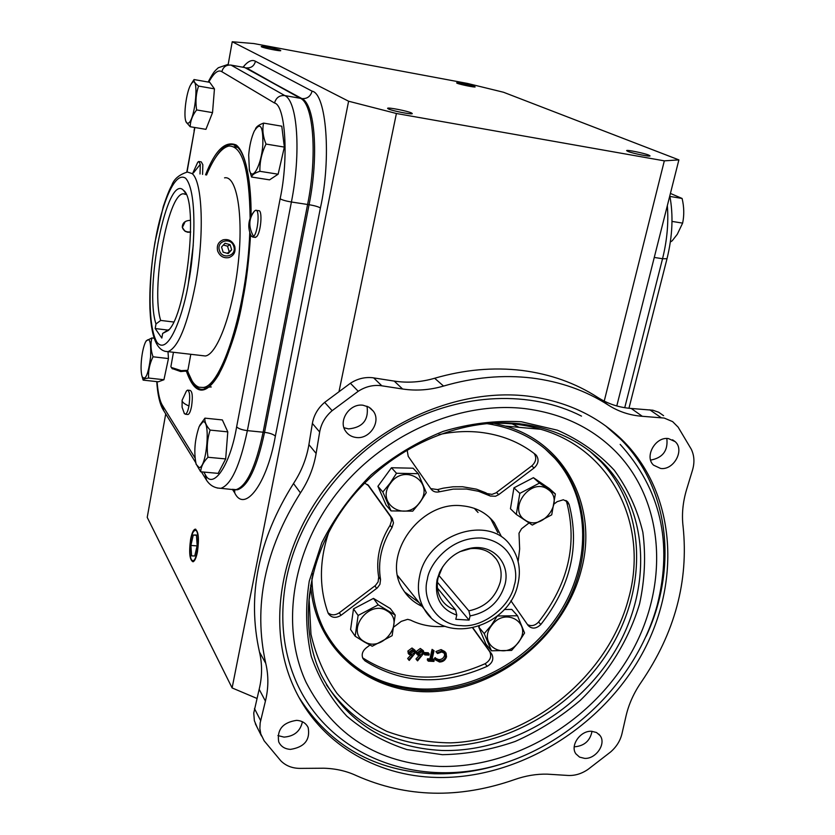 <?xml version="1.0" encoding="UTF-8"?>
<svg xmlns="http://www.w3.org/2000/svg" width="835" height="835" viewBox="0 0 835 835"><rect width="100%" height="100%" fill="white"/><g stroke="black" fill="none" stroke-linecap="round" stroke-linejoin="round"><path stroke-width="1.25" d="M421.863 606.231C414.014 602.62 407.824 597.182 403.284 589.928C380.123 556.747 419.932 499.998 462.673 505.864C476.013 507.262 486.544 512.857 494.268 522.658L501.167 536.08M497.869 532.709L490.99 519.328L489.122 517.074M486.857 423.627C515.143 427.896 538.199 439.805 556.047 459.365C590.846 498.234 592.735 560.337 563.333 609.894C533.92 659.493 476.117 692.664 421.362 690.305C377.472 687.466 345.158 667.499 324.429 630.404C316.382 614.55 312.217 597.15 311.935 578.175M329.533 639.339C351.044 670.087 381.334 686.631 420.391 688.958C475.084 691.328 532.803 658.21 562.153 608.684C591.524 559.199 589.604 497.169 554.847 458.352L544.911 448.666M438.939 434.597C452.779 431.632 466.358 430.839 479.676 432.238C501.136 434.67 519.735 442.091 535.496 454.501L536.352 455.315C539.222 459.667 538.46 463.895 534.076 467.976L498.725 494.633L495.52 496.251L490.228 496.032L485.949 492.848L476.43 489.164L462.548 486.742L453.008 486.795L443.354 488.151L437.582 489.581L439.638 491.742C436.047 492.629 433.198 491.752 431.1 489.133L408.221 456.348L407.094 449.856M489.644 495.76L478.601 491.304L466.556 489.039L453.186 489.112L439.638 491.742M554.273 503.86L557.175 501.658L563.354 499.758L567.79 501.971L569.126 504.423C579.991 546.528 570.566 586.546 540.829 624.476C536.206 628.891 531.978 629.246 528.169 625.54L510.895 600.762M393.974 626.876L401.259 621.365L407.626 619.34L410.559 620.102C421.132 625.321 432.687 627.398 445.222 626.334M663.585 415.673L658.669 412.239L652.897 410.236L631.208 408.461C618.944 407.522 607.755 403.827 597.63 397.356C575.398 382.994 550.129 374.028 521.833 370.427C493.443 367.035 464.385 369.634 434.649 378.255C421.164 382.19 407.689 383.129 394.224 381.094L372.473 377.712C364.718 376.919 357.359 378.766 350.397 383.265L324.669 402.376C317.958 408.096 313.866 415.12 312.373 423.439L308.908 444.606C306.581 458.457 301.445 471.431 293.502 483.528C258.192 539.587 246.847 595.741 259.476 651.999C262.347 664.169 262.253 676.601 259.174 689.303L253.746 713.048L254.362 720.699L257.107 727.275M308.908 444.606L316.121 453.457L319.669 432.019C321.183 423.595 325.347 416.477 332.153 410.674L358.225 391.281C365.292 386.72 372.754 384.831 380.603 385.624L402.606 389.006L394.224 381.094M434.649 378.255L443.542 386.062C473.654 377.295 503.067 374.612 531.78 378.005C560.4 381.595 585.93 390.634 608.381 405.132L597.63 397.356M631.208 408.461L642.303 416.3L664.222 418.064L672.655 421.644L678.156 427.176L691.244 449.157C694.313 455.492 694.741 462.465 692.518 470.084L686.62 489.467C682.8 502.19 681.631 514.548 683.093 526.561C688.76 581.087 674.847 632.888 641.353 681.986C633.901 692.779 628.797 704.093 626.041 715.939L621.929 733.871C620.228 740.854 616.428 746.897 610.542 752.022L588.038 769.379C581.609 773.774 574.929 775.798 568.009 775.454L547.259 774.149C536.467 773.888 525.518 775.725 514.391 779.65C458.78 798.98 406.165 797.655 356.545 775.705C346.692 771.07 335.795 768.576 323.855 768.221L300.224 768.388C292.292 768.367 285.82 765.831 280.8 760.8L264.163 740.843L260.791 733.934L259.862 728.517L260.165 722.87L265.415 701.118L259.174 689.303M296.623 720.354C302.145 720.73 305.996 723.152 308.167 727.598C310.359 739.894 304.472 747.148 290.496 749.381C284.798 749.026 280.873 746.511 278.713 741.845C276.813 729.613 282.783 722.442 296.623 720.354M302.416 721.753C300.36 731.22 294.223 736.334 284.025 737.107L277.909 735.572M363.048 405.236L368.872 407.115L373.287 411.133C381.428 421.518 369.769 439.502 356.242 437.498C351.66 436.945 348.122 434.837 345.606 431.173C337.945 420.694 349.719 403.138 363.048 405.236M367.035 406.217C368.882 419.942 362.714 427.51 348.508 428.908L343.957 427.708M668.438 438.573L675.139 441.621C684.951 449.94 673.761 470.491 660.6 468.445L653.575 465.178C644.088 456.745 655.381 436.434 668.438 438.573M666.831 438.5C668.157 450.639 662.76 457.851 650.632 460.106M591.671 731.293L596.524 732.514L600.083 735.593C606.513 743.703 595.898 759.234 584.573 758.368L579.573 757.115L575.941 753.89C569.731 745.728 580.419 730.343 591.671 731.293M592.025 731.314C590.147 740.697 584.437 745.853 574.877 746.772L574.229 746.74M482.192 424.013C502.806 422.092 522.334 423.856 540.798 429.305C612.66 449.741 648.868 526.186 628.619 598.392C608.329 676.089 530.058 740.071 450.67 742.868C428.303 742.649 407.021 738.818 386.824 731.366C367.671 721.899 351.044 709.218 336.933 693.3C324.627 675.776 315.974 656.07 310.964 634.203L309.138 599.854L312.906 573.572M493.892 423.293L505.311 426.069C566.266 443.228 598.11 507.983 581.421 569.553C565.399 633.076 503.338 686.088 438.302 691.297C373.318 697.058 314.91 651.561 310.714 585.168M436.966 777.458C516.291 779.201 598.872 729.529 640.111 657.416C681.329 585.387 677.06 495.75 623.891 441.59C598.58 416.248 566.454 401.082 527.49 396.072C458.279 387.91 377.879 422.614 328.687 484.049C279.495 545.516 266.636 626.72 293.429 686.193C318.239 742.263 374.978 776.289 436.966 777.458M299.128 697.622C330.013 745.999 375.145 771.383 434.513 773.774C457.935 774.295 481.231 770.757 504.423 763.138M646.186 636.207C677.895 568.238 669.607 488.037 620.603 439.116L605.73 425.975M519.443 423.762C554.482 428.052 583.101 441.882 605.323 465.241C649.077 512.095 651.738 588.331 615.917 649.484C580.095 710.7 509.36 752.408 441.976 750.467C386.803 747.659 346.65 722.661 321.517 675.473C297.062 624.737 306.967 554.638 348.654 501.23C390.331 447.831 459.48 417.114 519.443 423.762M589.907 451.297L601.336 462.047C644.954 508.734 647.668 584.667 612.045 645.549C576.421 706.504 505.989 747.983 438.886 745.979C390.269 743.745 352.787 723.34 326.443 684.784M521.395 421.769L557.404 430.192C579.49 439.888 598.424 453.196 614.205 470.147C627.816 488.767 637.366 509.475 642.856 532.26C645.925 555.745 644.829 579.584 639.6 603.768C628.953 639.673 608.402 673.062 580.367 700.314C560.494 717.223 538.805 730.928 515.31 741.407C491.21 749.788 466.901 754.214 442.373 754.683L406.969 749.59C384.497 742.346 364.436 731.199 346.807 716.159C331.036 699.072 319.179 679.126 311.236 656.331C305.871 632.325 305.203 607.264 309.242 581.17L321.809 542.698C334.459 517.763 350.93 495.113 371.231 474.76C393.264 456.307 417.26 441.84 443.208 431.371C469.614 423.512 495.677 420.318 521.395 421.769M439.586 766.426C378.078 763.524 333.582 735.489 306.09 682.341C280.236 626.636 291.78 550.182 337.726 492.139C383.683 434.116 459.26 401.071 524.526 408.565C561.872 413.262 592.547 427.896 616.554 452.445C665.568 503.484 669.096 587.329 630.164 654.65C591.232 722.056 513.744 768.273 439.586 766.426M364.644 483.027L368.809 485.866L392.304 518.535L393.483 522.929L391.991 527.574C381.438 544.545 377.618 561.872 380.551 579.563L379.935 584.354L377.305 587.913L341.024 615.311C335.722 618.495 331.495 617.921 328.353 613.589L327.988 612.754C318.949 587.266 319.262 560.254 328.938 531.707M518.138 561.6L519.652 548.981L519.005 533.189L521.562 528.743L528.993 522.992M472.944 627.941L491.857 654.254C494.007 659.024 492.452 663.042 487.191 666.309C442.78 685.921 402.052 684.095 364.989 660.85L362.954 658.565C361.336 654.723 362.369 651.206 366.043 648.012L369.936 645.069M404.599 591.932L418.919 602.526M391.991 527.574L390.081 525.288C379.56 542.207 375.771 559.492 378.693 577.142L380.551 579.563M390.081 525.288L391.573 520.664L390.717 516.834L367.536 484.509M328.019 612.827C331.401 615.489 335.169 615.468 339.302 612.775L375.468 585.46L378.088 581.911L378.693 577.142M487.452 493.61L491.951 494.383L495.906 492.911L531.749 465.92C536.06 461.932 536.853 457.778 534.129 453.436M430.735 488.621L437.582 489.581M527.49 624.57C531.331 626.542 535.026 625.697 538.565 622.023C568.207 584.197 577.59 544.284 566.725 502.284L565.869 500.478M362.557 657.688L363.204 658.199C400.174 681.412 440.796 683.249 485.083 663.721C490.322 660.464 491.878 656.456 489.727 651.697L472.704 627.993M416.769 654.014L416.195 651.53L420.318 648.461L423.23 650.601M420.318 648.461L423.533 650.997L423.815 653.168L417.563 660.871L415.987 658.951L418.732 655.986M435.004 659.232L434.346 658.251L435.338 657.656L436.392 659.076L439.805 660.923C442.717 660.871 444.637 659.462 445.587 656.696L445.201 653.774L441.83 651.968L437.582 653.534L436.893 652.855L442.07 650.883L446.057 652.97L446.527 656.821C445.389 660.214 443.041 661.946 439.492 662.009L435.526 659.921L436.319 658.961M435.964 658.481L438.813 659.629C441.715 659.577 443.646 658.168 444.585 655.402L444.408 652.866M436.893 652.855L435.901 651.561L441.078 649.588L445.055 651.686M428.271 661.153L427.29 659.848L427.541 658.763L429.889 658.888L432.081 649.379L434.033 650.716L431.831 660.234L434.169 660.36L433.918 661.445L428.271 661.153L428.522 660.067L430.87 660.193L433.073 650.663L434.033 650.716M432.112 659.003L433.188 659.055L434.169 660.36M424.817 654.911L423.846 653.617L424.096 652.521L428.24 652.751L429.211 654.045L428.96 655.131L424.817 654.911L425.067 653.826L429.211 654.045M408.43 653.554L407.856 651.081L411.989 648.002L414.911 650.162M411.989 648.002L415.214 650.559L415.496 652.72L409.233 660.443L407.657 658.512L410.413 655.548M443.542 386.062C429.879 390.07 416.237 391.051 402.606 389.006M642.303 416.3C629.914 415.381 618.599 411.655 608.381 405.132M259.476 651.999L265.77 663.397C268.661 675.703 268.546 688.27 265.415 701.118M265.77 663.397C253.057 606.534 264.622 549.691 300.464 492.88L293.502 483.528M316.121 453.457C313.751 467.475 308.533 480.626 300.464 492.88M416.195 651.53L417.156 652.834L421.289 649.755M416.947 660.255L420.788 656.112L417.406 654.87L417.156 652.834M441.078 649.588L442.07 650.883M444.585 655.402L445.587 656.696M438.813 659.629L439.805 660.923M434.346 658.251L435.327 659.556M432.081 649.379L433.073 650.663M429.889 658.888L430.87 660.193M427.541 658.763L428.522 660.067M424.096 652.521L425.067 653.826M407.856 651.081L408.806 652.385L412.949 649.296M408.607 659.827L412.459 655.673L409.056 654.41L408.806 652.385M418.147 652.824L420.986 650.841L422.667 651.77L422.854 653.074L420.099 655.078L418.314 654.097L418.147 652.824M409.797 652.375L412.647 650.392L414.348 651.331L414.536 652.636L411.77 654.63L409.975 653.638L409.797 652.375M421.925 651.081L422.854 653.074M420.099 655.078L418.105 653.513M421.884 651.78L419.128 653.774M413.607 650.632L414.536 652.636M411.77 654.63L409.766 653.053M413.575 651.331L410.81 653.325M364.404 641.666C345.074 631.458 368.945 598.935 387.033 610.907C406.029 621.334 382.451 653.294 364.404 641.666M378.234 604.864L395.195 615.071L392.137 635.675L372.243 646.238L364.154 641.865L355.167 636.228L358.111 615.458L378.234 604.864L373.464 598.392L390.31 608.548L395.195 615.071M355.167 636.228L350.606 629.506L353.497 608.882L373.464 598.392M358.111 615.458L353.497 608.882M195.213 530.319C200.379 529.411 197.832 561.642 192.802 560.661L192.04 560.306C188.418 557.801 189.91 535.058 193.95 531.081L195.213 530.319M196.423 534.995L193.282 535.037L190.891 545.443L191.622 555.891L194.753 555.995L197.164 545.505L196.423 534.995M197.081 545.902L190.891 545.443M193.282 535.037L196.434 535.277M234.854 489.78L237.464 489.769C248.058 486.335 257.086 467.193 264.549 432.353L263.119 432.217C255.667 467.068 246.659 486.21 236.086 489.644L232.297 489.32L236.086 489.644C246.659 486.21 255.667 467.068 263.119 432.217L307.593 204.481C317.488 155.675 313.532 103.937 300.454 98.332L246.377 67.865C251.095 68.23 254.132 66.028 255.479 61.279L312.081 91.161C326.339 93.603 331.537 158.285 320.41 207.957L275.352 436.152C266.981 484.352 244.488 513.316 234.729 492.921L232.433 489.373M190.641 232.161L187.791 232.266L185.026 231.274L182.291 227.391C182.333 222.893 185.078 220.544 190.516 220.336M173.638 322.007L160.685 320.421C150.822 290.089 167.449 194.43 183.189 193.772L186.184 194.503M160.685 320.421L155.988 323.97C144.027 288.597 167.209 172.448 183.523 190.349L183.523 190.349C198.98 200.275 186.643 314.179 168.336 330.462L162.658 333.416L161.833 338.06L155.185 328.541L155.988 323.97M155.185 328.541L167.167 329.992M193.271 244.968L188.439 283.013M168.451 329.721L162.658 333.416M249.759 232.558C247.17 306.581 221.525 387.242 202.988 387.45L199.137 387.242C194.357 385.634 190.463 379.967 187.468 370.27M206.537 175.016C213.791 157.815 221.077 148.202 228.404 146.156L229.145 146.031C242.463 146.021 249.456 170.11 250.124 218.29M201.903 355.585L205.347 355.981C217.34 354.531 233.048 311.852 238.236 263.202C243.58 214.543 236.743 175.454 224.646 177.834L224.552 177.855M202.811 421.936C210.785 418.742 206.923 467.59 199.168 467.61L196.173 464.364C193.678 452.476 194.68 439.868 199.168 426.56L202.811 421.936M207.988 457.267C203.385 461.932 200.943 466.765 200.671 471.785L218.175 473.372L225.68 458.926L207.988 457.267C206.548 447.925 207.268 438.866 210.138 430.098C206.224 425.808 204.481 421.832 204.93 418.147L222.36 419.932L227.788 431.862L225.68 458.926M227.788 431.862L210.138 430.098M199.711 425.401L204.93 418.147M200.671 471.785L195.943 463.634M248.684 155.049C249.529 145.509 251.387 137.535 254.257 131.126C260.343 121.545 263.202 126.064 262.837 144.685C261.501 165.163 252.118 182.28 249.373 169.86L248.684 155.049M255.5 128.83C256.335 126.659 259.038 124.749 263.599 123.11C262.159 129.602 262.962 136.585 266.01 144.058L284.349 147.085L278.128 174.202L269.559 179.859L251.554 177.03L249.185 169.088M263.599 123.11L281.781 126.189L284.349 147.085M278.128 174.202L259.883 171.311C254.863 172.887 252.087 174.786 251.554 177.03M266.01 144.058C261.731 152.774 259.685 161.854 259.883 171.311M188.825 122.943L187.05 123.319L185.746 121.044C183.502 114.322 186.32 92.862 190.453 85.222L192.113 82.769C199.116 74.941 195.62 117.798 188.825 122.943M191.121 84.043L194.033 79.555L209.731 82.321L214.449 88.854L212.528 112.631L205.932 129.341L190.171 126.732L185.913 121.795M212.528 112.631L196.622 109.928C192.52 115.22 190.37 120.825 190.171 126.732M214.449 88.854L198.563 86.068C195.974 93.614 195.327 101.567 196.622 109.928M194.033 79.555C193.574 81.339 195.087 83.51 198.563 86.068M150.592 356.952C148.296 374.487 145.478 381.042 142.138 376.627C141.073 373.235 140.812 368.005 141.355 360.918C142.107 352.871 143.474 346.608 145.467 342.12C149.507 336.265 151.218 341.212 150.592 356.952M168.002 351.639L168.451 358.559L153.024 356.785C149.663 363.642 148.181 370.74 148.578 378.046C144.883 378.537 143.077 379.226 143.14 380.123L142.19 376.815M168.451 358.559L163.942 379.737L158.337 381.783L143.14 380.123M163.942 379.737L148.578 378.046M154.11 338.206L151.907 337.945C150.394 343.905 150.77 350.189 153.024 356.785M146.146 340.868L151.907 337.945M670.348 241.983L672.175 240.814L677.3 234.27L682.623 223.122L671.998 221.4M669.921 196.423L682.111 198.469L670.432 193.438M682.623 223.122C684.293 215.242 684.126 207.028 682.111 198.469M518.431 642.23C504.977 661.696 476.66 644.516 491.554 625.592C505.311 605.928 533.346 623.63 518.431 642.23M504.298 609.487L511.792 609.414L517.523 615.76L524.578 632.993L518.608 642.313L511.605 650.413L491.471 650.789L484.216 633.588L491.262 625.384L497.128 616.282M491.471 650.789L485.96 644.171L478.737 627.075L479.488 626.062M497.409 615.99L517.523 615.76M478.737 627.075L484.216 633.588M547.864 489.352C565.702 500.457 542.009 532.386 525.121 520.08C506.97 509.193 530.956 476.702 547.864 489.352M532.302 525.069L516.301 514.433L519.829 493.37L539.473 483.1L555.359 493.934L551.726 514.83L532.302 525.069M516.301 514.433L510.446 508.765L513.932 487.849L533.419 477.683L549.211 488.454L555.359 493.934M533.419 477.683L539.473 483.1M513.932 487.849L519.829 493.37M390.425 483.361C404.787 462.433 435.39 482.62 419.765 502.336C405.747 523.034 374.832 503.453 390.425 483.361M426.278 492.66L419.963 502.44L412.72 511.156L391.051 510.905L382.827 491.982L390.112 483.141L396.5 473.268L418.283 473.695L426.278 492.66M391.051 510.905L386.094 505.112L377.911 486.314L391.458 467.746L413.085 468.205L418.283 473.695M391.458 467.746L396.5 473.268M377.911 486.314L382.827 491.982M188.95 405.967C184.18 403.921 181.905 402.011 182.124 400.226L186.424 391.03L187.52 390.133C189.775 391.239 190.255 396.521 188.95 405.967C187.969 410.956 186.79 413.722 185.401 414.243L184.076 413.095M187.572 414.463L188.021 414.504C189.409 413.993 190.599 411.227 191.58 406.238C192.885 396.792 192.405 391.521 190.14 390.415L187.969 390.185M254.247 211.297L255.646 210.274C259.967 208.886 258.099 232.673 253.579 236.43L252.577 237.015L250.855 235.387M254.832 237.338L256.439 236.848C260.979 233.09 262.848 209.324 258.495 210.702L256.251 210.357M192.906 172.887L197.728 162.272L198.74 161.499L200.306 164.307L200.014 173.993M202.561 174.39L202.842 164.714L201.266 161.896L199.137 161.562M437.07 579.72L439.648 572.205C446.735 558.396 457.695 550.275 472.547 547.864C493.976 544.796 510.55 563.969 504.977 584.531C499.57 601.91 487.932 612.379 470.074 615.927L469.093 620.113L455.795 619.288L456.776 615.092C440.87 609.393 434.294 597.609 437.07 579.72M470.074 615.927L468.863 610.844C484.958 607.421 495.416 597.86 500.238 582.183C502.211 573.384 500.854 565.629 496.157 558.907C490.051 551.079 481.503 547.645 470.533 548.637L459.751 551.705M442.581 566.913L438.093 577.757C436.35 585.878 437.457 593.121 441.423 599.488C444.805 604.623 449.533 608.13 455.597 609.999L456.776 615.092M437.457 588.143L455.597 609.999M427.405 579.041C421.017 601.137 439.179 625.728 461.056 625.613C482.338 628.223 510.362 606.899 514.297 585.189C518.932 572.246 513.316 541.978 481.67 538.022C449.272 536.675 428.856 565.535 427.405 579.041M437.383 582.225L469.093 620.113M468.863 610.844L438.761 575.273M478.048 512.481L474.447 508.39M476.576 510.978L474.405 508.379M397.815 576.234L401.103 580.001M397.804 576.192L399.798 578.352M388.233 108.863C391.865 110.836 412.594 114.886 412.281 113.581L411.582 113.007C407.783 111.024 387.356 107.026 387.597 108.331L388.233 108.863M627.857 151.396C632.575 153.389 650.256 156.98 650.037 155.894L648.732 155.091C643.879 153.076 626.448 149.548 626.626 150.613L627.857 151.396M261.543 46.843C263.776 48.086 281.082 51.488 280.748 50.622L280.414 50.35C278.076 49.098 260.958 45.727 261.24 46.583L261.543 46.843M457.246 83.291C460.294 84.596 475.439 87.654 475.157 86.892L474.51 86.506C471.368 85.18 456.39 82.164 456.63 82.905L457.246 83.291M190.62 539.233C191.841 533.116 193.344 529.766 195.15 529.171C198.49 530.997 199.252 538.544 197.457 551.82C196.256 557.811 194.774 561.13 193.021 561.788C189.629 560.066 188.825 552.551 190.62 539.233M339.104 391.124L396.406 113.497L664.326 160.852L678.886 159.882L503.526 92.257L467.475 83.437L253.882 43.566L232.234 41.75L228.185 64.42M396.406 113.497L348.602 101.223L232.234 41.75M165.716 413.92L147.221 517.387L232.109 687.936L256.94 698.436M616.783 405.956L678.886 159.882M604.227 401.124L664.326 160.852M348.602 101.223L232.109 687.936M217.194 488.005L220.857 488.318C231.159 484.843 240 465.606 247.369 430.63L263.119 432.217L307.593 204.481L291.405 202.007C285.883 201.068 282.126 199.982 280.132 198.761L236.629 426.842C230.063 466.045 212.56 490.719 205.097 474.238L203.75 472.067M275.352 436.152C273.462 434.315 269.862 433.052 264.549 432.353L309.065 204.7C318.96 155.915 314.983 104.187 301.873 98.582L300.454 98.332C313.532 103.937 317.488 155.675 307.593 204.481L309.065 204.7C314.534 205.629 318.312 206.715 320.41 207.957M236.629 426.842C238.413 428.658 241.993 429.921 247.369 430.63L291.405 202.007C301.205 153.003 297.511 101.118 284.798 95.566L300.454 98.332L245.093 67.635L241.983 66.977M172.104 368.517L180.694 371.554L186.236 371.043M190.798 354.291L188.011 369.675L187.322 370.343L181.216 370.636L171.29 367.431L170.904 366.575L173.45 352.276M219.428 250.385C216.119 240.824 231.18 236.754 233.779 246.461C237.109 255.969 222.079 260.123 219.428 250.385M234.729 246.325C232.454 240.929 228.592 238.768 223.133 239.833C218.332 241.879 216.505 245.605 217.653 250.991C219.845 256.262 223.613 258.453 228.947 257.577C233.957 255.614 235.877 251.867 234.729 246.325M231.681 249.822L228.216 253.569L223.143 252.17L221.546 247.003L225.032 243.267L230.095 244.676L231.681 249.822L227.235 253.297M223.383 245.031L227.506 246.179L230.095 244.676M227.506 246.179L229.093 251.304M185.151 221.651L182.395 227.433C183.512 230.888 186.268 232.37 190.651 231.869M553.782 457.183L552.833 455.952M519.046 427.322L512.179 423.877M381.793 385.78L373.652 377.869M390.206 516.02L392.126 518.274M368.016 484.947L368.809 485.866M339.302 612.775L341.024 615.311M374.884 585.94L376.721 588.393M496.501 492.493L498.725 494.633M531.749 465.92L534.076 467.976M538.565 622.023L540.829 624.476M566.725 502.284L569.126 504.423M363.204 658.199L364.989 660.85M485.083 663.721L487.191 666.309M489.602 651.509L491.731 654.066M319.669 432.019L312.373 423.439M332.153 410.674L324.669 402.376M358.225 391.281L350.397 383.265M661.09 417.646L649.797 409.818M254.466 708.55L260.624 720.595M667.342 205.608C668.678 222.747 667.082 240.449 662.541 258.725L667.008 258.725C672.519 236.242 673.459 215.284 669.806 195.849M654.254 257.451L662.541 258.725L624.737 407.699M186.33 370.97C194.691 395.216 205.504 396.416 218.78 374.581C230.45 350.731 238.507 325.431 242.954 298.68C246.429 281.489 248.966 260.186 250.563 234.75M251.084 216.056C251.356 183.804 246.158 152.554 236.211 144.998C225.273 140.447 215.044 150.394 205.535 174.859M215.754 157.262C221.859 147.691 227.715 143.484 233.299 144.643L237.244 146.751M237.516 147.002L233.977 146.814M237.985 147.471L234.687 146.929L237.578 147.064M250.51 234.625L247.797 266.605L242.912 298.586C232.234 349.677 220.231 379.497 206.934 388.066C201.767 390.686 197.237 389.225 193.355 383.672L188.292 372.786M203.114 387.471L211.297 386.949M206.683 388.192L203.834 387.544M187.04 172.041L194.858 127.515M194.972 457.883L162.47 405.403C159.85 401.353 158.055 393.431 157.063 381.647M208.75 82.154C213.864 72.875 218.227 69.389 221.849 71.695L274.527 103.018C285.382 105.241 288.868 158.431 280.132 198.761M186.821 172.052L194.211 131.095M221.849 71.695C223.185 66.925 226.233 64.723 231.003 65.088L245.093 67.635M163.743 410.705L162.47 405.403M206.516 480.146L205.097 474.238M231.003 65.088L284.798 95.566C279.485 95.2 276.061 97.685 274.527 103.018M155.091 242.307C158.64 218.29 172.334 169.307 185.641 178.252C198.333 192.447 193.97 256.909 188.606 282.126C184.556 309.336 168.931 357.61 156.907 342.235C145.864 322.832 150.54 265.499 155.091 242.307M205.347 355.981L167.95 351.639C153.149 351.65 150.728 325.608 149.924 308.679C149.34 288.002 151.031 265.791 154.997 242.056L163.284 206.537C168.639 190.62 170.601 187.656 171.78 185.328C173.962 179.055 179.17 174.619 187.405 172.031L192.071 173.576C202.54 181.247 204.575 235.313 195.463 284.307C187.384 325.212 178.21 347.663 167.95 351.639L164.798 351.284M253.579 236.43C248.256 227.068 248.59 218.561 254.581 210.911M200.306 164.307L193.386 172.96M419.619 576.129C427.249 533.972 489.383 513.838 510.665 545.777C518.806 557.008 521.217 569.825 517.909 584.229C509.423 626.897 445.723 645.935 424.545 609.623C418.617 599.76 416.978 588.602 419.619 576.129M430.912 617.42L397.7 575.701M243.204 66.998C247.891 61.226 251.982 59.316 255.479 61.279M234.729 492.921L234.666 489.78M244.06 67.186L301.873 98.582C307.123 98.947 310.526 96.474 312.081 91.161M490.99 519.328L494.268 522.658M554.847 458.352L556.047 459.365M307.134 725.74L308.167 727.598M370.312 408.064L373.287 411.133M672.572 439.805L675.139 441.621M598.768 734.08L600.083 735.593M505.311 426.069L540.798 429.305M620.603 439.116L623.891 441.59M601.336 462.047L605.323 465.241M390.394 516.28L392.304 518.535M534.525 453.749L536.352 455.315M566.568 500.885L567.79 501.971M489.727 651.697L491.857 654.254M255.343 723.768L261.491 735.979M417.406 654.87L416.446 653.575M445.201 653.774L444.742 653.179M435.526 659.921L434.544 658.617M409.056 654.41L408.106 653.106M192.04 560.306L193.104 561.642M194.524 530.559L195.16 529.974M620.175 444.387C660.527 489.049 672.906 542.552 657.302 604.895C636.52 681.809 568.019 748.15 489.675 767.271C411.53 786.476 329.387 754.318 297.01 683.594C282.647 651.415 279.172 616.167 286.593 577.841C299.285 515.905 344.417 456.38 403.368 424.441C462.423 392.648 530.924 390.289 581.494 416.112M621.021 439.44L621.156 438.907M628.953 408.263L667.008 258.725M237.297 146.939L233.299 144.643C244.331 148.056 250.229 171.906 251.011 216.192M194.044 130.834L194.649 127.473M208.145 82.049C214.261 70.495 214.898 71.111 218.321 67.739L227.976 64.441M156.75 381.616C157.617 394.527 159.704 403.827 163.013 409.526L195.661 462.548M235.439 489.863L220.857 488.318C214.261 488.193 209.188 485.02 205.65 478.768L201.392 471.848M185.568 194.127L183.189 193.772M185.6 193.282L183.523 190.349M207.195 387.91L202.988 387.45M249.373 169.86L249.592 170.924M142.138 376.627L142.962 379.56M185.401 414.243L188.021 414.504M182.113 400.289L182.082 407.209L184.431 413.732M251.272 236.253C247.296 227.6 248.131 219.48 253.767 211.892M252.577 237.015L255.437 237.432M440.452 570.889L439.648 572.205M470.533 548.637L472.547 547.864M491.951 554.45L496.157 558.907M195.755 529.233L195.15 529.171M185.829 371.304L187.322 370.343M172.365 368.861L171.29 367.431"/></g></svg>
